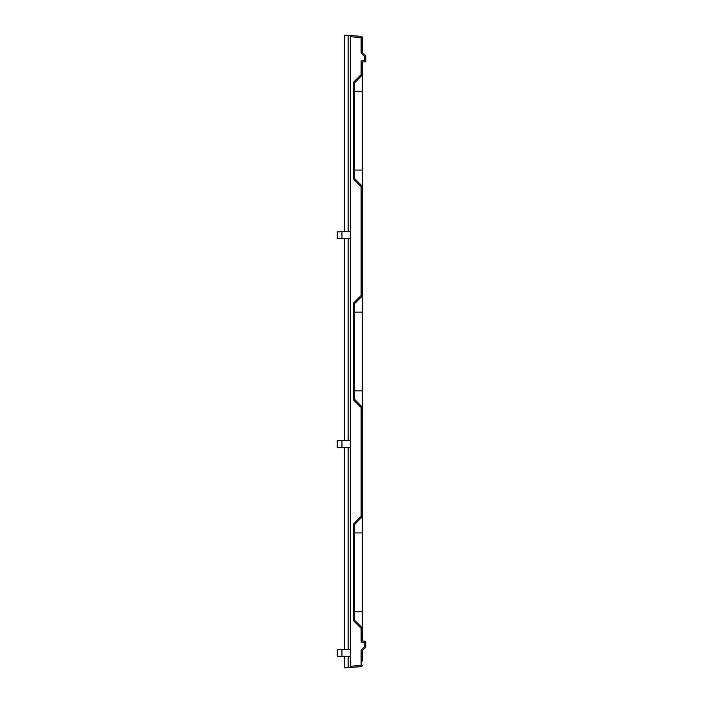 <?xml version="1.0" encoding="UTF-8"?>
<svg xmlns="http://www.w3.org/2000/svg" width="703" height="703" viewBox="0 0 703 703"><rect width="100%" height="100%" fill="white"/><g stroke="black" fill="none" stroke-linecap="round" stroke-linejoin="round"><path stroke-width="1.05" d="M341.948 231.524L341.948 238.686L337.176 238.335L337.176 231.885L350.305 231.524M341.948 440.438L341.948 447.6L337.176 447.24L337.176 440.799L350.305 440.438M341.948 649.344L341.948 656.505L337.176 656.154L337.176 649.704L350.305 649.344M344.338 231.524L344.338 35.15L361.131 36.328L350.305 35.563L361.131 36.328L361.131 37.514L350.305 36.758L350.305 35.563L350.305 667.437L350.305 666.242L361.131 665.486L361.131 650.047L364.716 646.461L364.716 642.357L361.131 642.103L361.131 628.35L353.372 620.591L353.372 524.104L361.131 516.345L361.131 407.503L353.372 399.743L353.372 303.257L361.131 295.497L361.131 186.655L353.372 178.896L353.372 82.409L361.131 74.65L362.247 75.142L362.247 640.995L365.824 641.241L365.824 646.962L362.247 650.539L362.247 661.066M350.305 35.563L361.131 36.328A1.195 1.195 0 0 1 362.247 37.514L362.247 52.461L365.824 56.038L365.824 61.759L362.247 62.013L362.247 75.142L362.247 62.013L362.247 75.142L354.488 82.901L354.488 178.404L362.247 186.163L361.131 186.655M362.247 652.929L362.247 650.539L361.131 650.047M361.131 295.497L362.247 295.989L354.488 303.749L354.488 399.251L362.247 407.011L361.131 407.503M362.247 665.486L361.131 665.486L361.131 666.672A1.195 1.195 0 0 0 362.247 665.486A1.195 1.195 0 0 1 361.131 666.672L344.338 667.85L344.338 656.505M344.338 238.686L344.338 440.438M344.338 447.6L344.338 649.344M361.131 516.345L362.247 516.837L354.488 524.596L354.488 620.099L362.247 627.858L361.131 628.35M354.488 82.901L353.372 82.409M354.488 178.404L353.372 178.896M361.131 74.65L361.131 60.897L362.247 62.005M361.131 60.897L364.716 60.643L365.824 61.759M364.716 60.643L364.716 56.539L365.824 56.038M354.488 303.749L353.372 303.257M364.716 56.539L361.131 52.953L362.247 52.461L362.247 50.071M354.488 399.251L353.372 399.743M354.488 524.596L353.372 524.104M354.488 620.099L353.372 620.591M362.247 640.995L361.131 642.103M365.824 641.241L364.716 642.357M365.824 646.962L364.716 646.461M361.131 52.953L361.131 37.514L362.247 37.514M348.126 667.586L348.126 656.505M348.126 649.344L348.126 447.6M348.126 440.438L348.126 238.686M348.126 231.524L348.126 35.414M362.247 532.953L354.488 532.953M362.247 611.742L354.488 611.742M362.247 91.258L354.488 91.258M362.247 170.047L354.488 170.047M362.247 312.106L354.488 312.106M362.247 390.894L354.488 390.894M350.305 238.686L341.948 238.686M350.305 447.6L341.948 447.6M350.305 656.505L341.948 656.505"/></g></svg>

